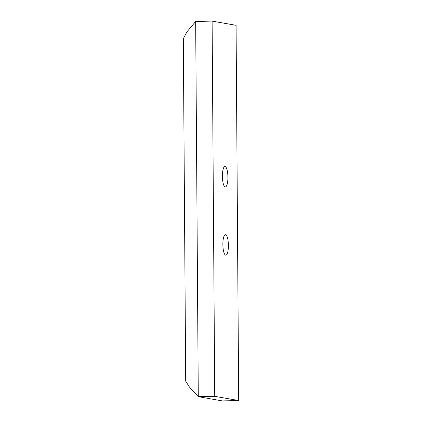 <?xml version="1.0" encoding="UTF-8"?>
<svg xmlns="http://www.w3.org/2000/svg" width="422" height="422" viewBox="0 0 422 422"><rect width="100%" height="100%" fill="white"/><g stroke="black" fill="none" stroke-linecap="round" stroke-linejoin="round"><path stroke-width="0.63" d="M225.09 166.479A10.249 2.759 88.8 0 0 224.942 166.468A10.249 2.759 88.8 0 0 222.399 176.496A10.249 2.759 88.8 0 0 225.232 186.946A10.249 2.759 88.8 0 0 225.38 186.957A10.249 2.759 88.8 0 0 227.922 176.929A10.249 2.759 88.8 0 0 225.09 166.479M225.57 234.701A10.249 2.759 88.8 0 0 225.422 234.69A10.249 2.759 88.8 0 0 222.874 244.723A10.249 2.759 88.8 0 0 225.712 255.168A10.249 2.759 88.8 0 0 225.86 255.178A10.249 2.759 88.8 0 0 228.402 245.15A10.249 2.759 88.8 0 0 225.57 234.701M195.666 21.453L198.287 396.675L189.373 386.948L185.701 381.182L183.312 38.808L186.893 31.914L195.666 21.453L212.108 21.1L214.729 396.327L198.287 396.675L222.246 400.9L238.688 400.547L214.729 396.327M238.688 400.547L236.072 25.325L212.108 21.1"/></g></svg>
